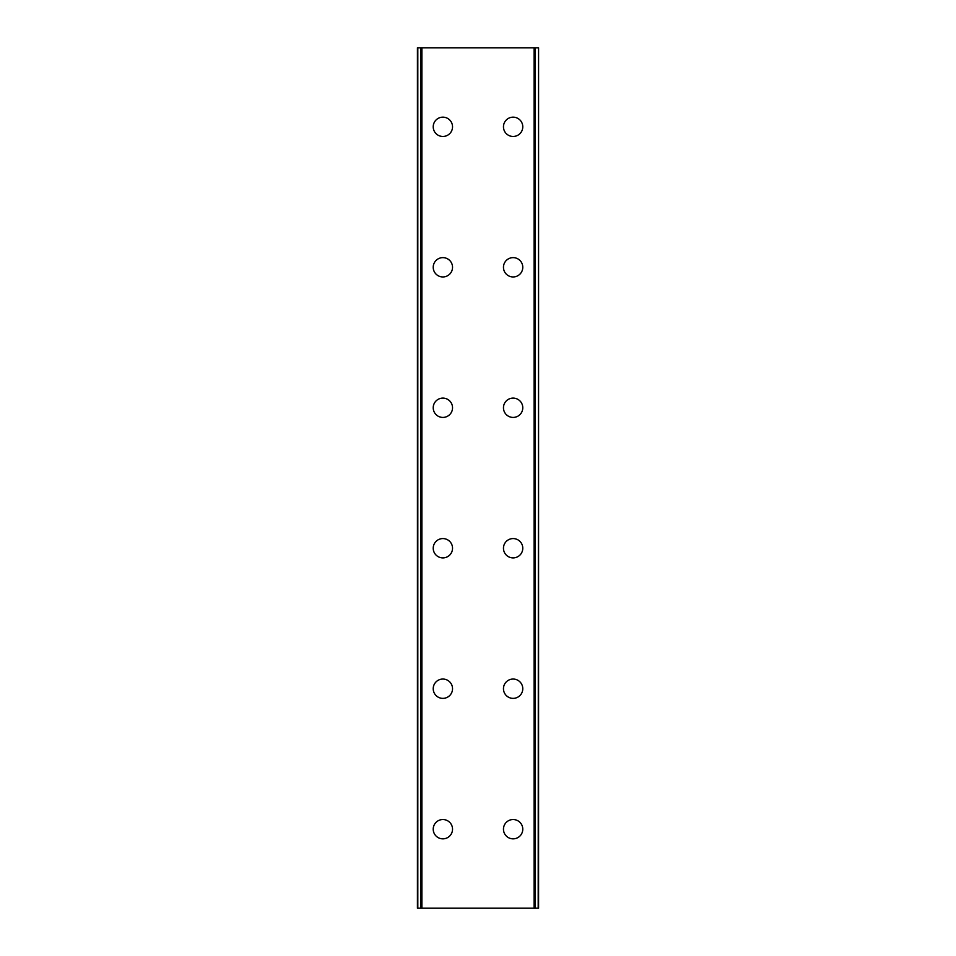 <?xml version="1.0" encoding="UTF-8"?>
<svg xmlns="http://www.w3.org/2000/svg" width="956" height="956" viewBox="0 0 956 956"><rect width="100%" height="100%" fill="white"/><g stroke="black" fill="none" stroke-linecap="round" stroke-linejoin="round"><path stroke-width="1.43" d="M433.223 829.187A9.656 9.656 0 0 1 442.879 819.531A9.656 9.656 0 0 1 452.535 829.187A9.656 9.656 0 0 1 442.879 838.842A9.656 9.656 0 0 1 433.223 829.187M433.223 688.714A9.656 9.656 0 0 1 442.879 679.047A9.656 9.656 0 0 1 452.535 688.714A9.656 9.656 0 0 1 442.879 698.37A9.656 9.656 0 0 1 433.223 688.714M433.223 548.242A9.656 9.656 0 0 1 442.879 538.575A9.656 9.656 0 0 1 452.535 548.242A9.656 9.656 0 0 1 442.879 557.898A9.656 9.656 0 0 1 433.223 548.242M433.223 407.758A9.656 9.656 0 0 1 442.879 398.102A9.656 9.656 0 0 1 452.535 407.758A9.656 9.656 0 0 1 442.879 417.425A9.656 9.656 0 0 1 433.223 407.758M433.223 267.286A9.656 9.656 0 0 1 442.879 257.63A9.656 9.656 0 0 1 452.535 267.286A9.656 9.656 0 0 1 442.879 276.953A9.656 9.656 0 0 1 433.223 267.286M433.223 126.813A9.656 9.656 0 0 1 442.879 117.158A9.656 9.656 0 0 1 452.535 126.813A9.656 9.656 0 0 1 442.879 136.469A9.656 9.656 0 0 1 433.223 126.813M503.465 829.187A9.656 9.656 0 0 1 513.121 819.531A9.656 9.656 0 0 1 522.777 829.187A9.656 9.656 0 0 1 513.121 838.842A9.656 9.656 0 0 1 503.465 829.187M503.465 688.714A9.656 9.656 0 0 1 513.121 679.047A9.656 9.656 0 0 1 522.777 688.714A9.656 9.656 0 0 1 513.121 698.37A9.656 9.656 0 0 1 503.465 688.714M503.465 548.242A9.656 9.656 0 0 1 513.121 538.575A9.656 9.656 0 0 1 522.777 548.242A9.656 9.656 0 0 1 513.121 557.898A9.656 9.656 0 0 1 503.465 548.242M503.465 407.758A9.656 9.656 0 0 1 513.121 398.102A9.656 9.656 0 0 1 522.777 407.758A9.656 9.656 0 0 1 513.121 417.425A9.656 9.656 0 0 1 503.465 407.758M503.465 267.286A9.656 9.656 0 0 1 513.121 257.63A9.656 9.656 0 0 1 522.777 267.286A9.656 9.656 0 0 1 513.121 276.953A9.656 9.656 0 0 1 503.465 267.286M503.465 126.813A9.656 9.656 0 0 1 513.121 117.158A9.656 9.656 0 0 1 522.777 126.813A9.656 9.656 0 0 1 513.121 136.469A9.656 9.656 0 0 1 503.465 126.813M538.192 47.8L417.425 47.8L417.425 908.2L538.575 908.2L538.575 47.8L538.192 908.2M538.575 47.8L538.575 908.2M417.425 908.2L417.425 47.8M420.975 47.8L420.975 908.2M421.895 47.8L421.895 908.2M534.105 47.8L534.105 908.2M535.025 47.8L535.025 908.2M417.808 47.8L417.808 908.2M421.106 47.8L421.106 908.2M534.894 47.8L534.894 908.2"/></g></svg>
